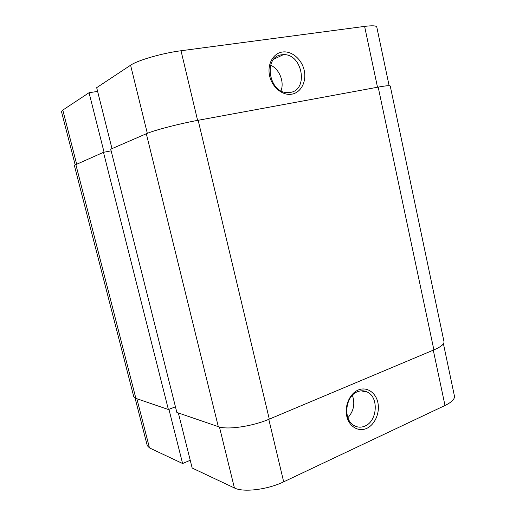 <?xml version="1.0" encoding="UTF-8"?>
<svg xmlns="http://www.w3.org/2000/svg" width="516" height="516" viewBox="0 0 516 516"><rect width="100%" height="100%" fill="white"/><g stroke="black" fill="none" stroke-linecap="round" stroke-linejoin="round"><path stroke-width="0.77" d="M218.307 426.655L176.859 412.432L110.714 149.189L146.325 133.754L218.307 426.655C227.15 430.08 252.35 426.448 269.294 419.127L433.892 349.906C440.98 346.829 444.347 344.069 443.992 341.618L390.244 86.024C389.941 85.353 385.916 85.714 378.183 87.114L433.892 349.906M146.325 133.754C153.826 130.361 179.445 123.672 198.15 120.286L378.183 87.114M168.384 409.523L103.471 152.323L74.323 165.314L133.76 396.63L135.869 398.371L168.384 409.523L175.446 406.814M103.471 152.323L111.127 150.84M282.413 52.013C291.714 50.62 301.821 59.295 304.214 70.408C306.736 81.509 301.06 92.59 291.863 94.164C282.704 95.905 272.164 87.43 269.636 75.962C266.966 64.526 273.074 53.238 282.413 52.013M290.179 92.435C308.929 90.087 302.44 53.483 283.387 54.657L281.736 54.786C263.147 56.425 268.501 92.738 287.238 92.616L290.179 92.435M281.014 90.848C284.522 81.818 279.388 69.009 270.603 65.164M104.058 152.214L89.049 92.719L62.804 110.089L76.62 163.959M377.506 87.236L364.606 26.4L181.019 50.749L197.602 120.383M364.606 26.4C372.268 25.439 376.325 25.645 376.783 27.038L389.128 85.695M75.11 164.636L61.52 111.701L62.804 110.089M97.614 91.416L89.049 92.719M147.324 133.341L130.593 65.222L96.679 87.668L111.985 148.634M130.593 65.222C137.572 60.308 162.482 53.103 181.019 50.749M366.786 428.351C358.555 432.26 349.074 426.655 346.771 416.231C344.353 405.866 349.809 393.502 358.194 390.032C366.547 386.407 375.654 392.289 377.835 402.428C380.131 412.516 375.048 424.591 366.786 428.351M357.349 391.792C345.114 396.217 342.856 419.843 354.182 425.597C357.665 427.532 361.277 427.674 365.025 426.029C377.396 421.062 378.976 397.32 367.353 392.07C364.148 390.464 360.813 390.373 357.349 391.792M268.797 419.334L283.677 481.828C267.591 489.678 243.275 492.606 234.419 487.968L192.178 468.038L178.343 412.942M283.677 481.828L445.005 405.486L433.272 350.164M168.932 409.317L182.606 463.523L190.23 460.278M182.606 463.523L149.472 447.894L147.279 445.656L135.05 398.023M443.431 343.759L454.428 396.017C454.906 399.016 451.764 402.17 445.005 405.486M347.9 417.715C353.737 411.181 355.234 403.705 352.389 395.288M198.15 120.286L269.294 419.127M75.794 164.32L135.869 398.371M234.419 487.968L219.448 426.996M136.85 398.707L149.472 447.894M273.828 59.185L283.387 54.657M360.955 390.844L367.353 392.07"/></g></svg>
